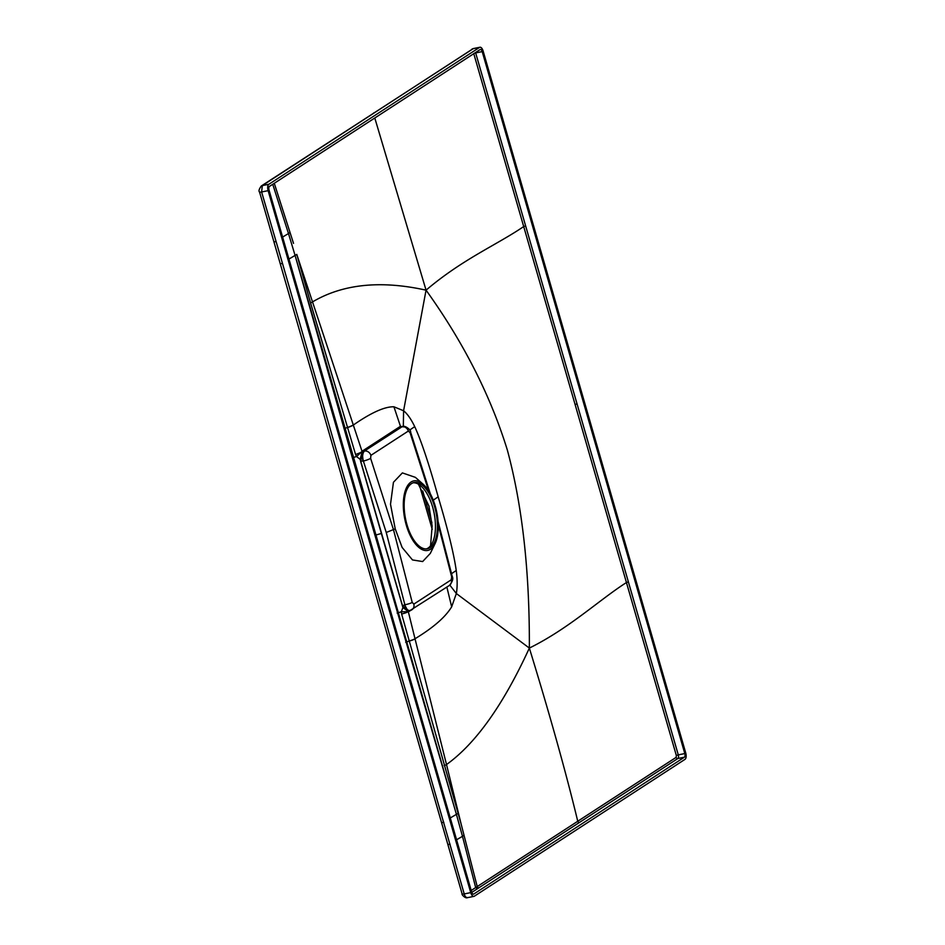 <?xml version="1.0" encoding="UTF-8"?>
<svg xmlns="http://www.w3.org/2000/svg" width="945" height="945" viewBox="0 0 945 945"><rect width="100%" height="100%" fill="white"/><g stroke="black" fill="none" stroke-linecap="round" stroke-linejoin="round"><path stroke-width="1.42" d="M268.841 184.287L479.528 47.415A5.257 2.422 -101.3 0 1 479.942 47.25A5.257 2.422 -101.3 0 1 483.119 51.006L685.727 752.964A5.257 2.422 -101.3 0 1 685.019 759.343L474.319 896.214A5.257 2.422 -101.3 0 1 473.906 896.38A5.257 2.422 -101.3 0 1 470.74 892.623L268.12 190.666A5.257 2.422 -101.3 0 1 268.841 184.287L262.32 185.586L261.611 191.965A3.756 0.591 163.7 0 1 259.544 192.024L462.14 893.958C461.195 894.183 465.401 898.813 467.397 897.679L473.906 896.38M259.544 192.024C258.457 191.138 259.048 189.118 261.316 185.988L473.41 48.549A5.257 2.422 78.7 0 0 472.996 48.727L262.32 185.586A3.756 3.272 -122.9 0 0 261.269 186.023M482.198 51.609L684.806 753.567A3 1.382 -101.3 0 1 684.393 757.205L473.705 894.076A3 1.382 -101.3 0 1 473.469 894.171A3 1.382 -101.3 0 1 471.661 892.033L269.041 190.075A3 1.382 -101.3 0 1 269.455 186.425L480.143 49.553A3 1.382 -101.3 0 1 480.379 49.459A3 1.382 -101.3 0 1 482.198 51.609L475.654 52.908A3 1.382 78.7 0 0 475.536 52.542M467.81 897.514C466.204 897.88 465.011 896.687 464.219 893.923L282.484 263.442A3.756 0.602 163.9 0 1 280.417 263.49M268.12 190.666L261.611 191.965L282.484 263.442M418.422 484.183L428.959 506.059L432.148 526.046L430.542 545.761M431.936 522.786L426.75 504.925L425.144 504.961M422.746 490.975L426.75 504.925M360.647 461.479L381.284 533.122L360.092 458.963M381.284 533.122L360.151 459.317L356.537 456.541L363.069 450.588L400.456 426.289L403.326 426.916L403.586 410.756L426.053 290.162C462.648 259.06 496.928 244.826 523.695 226.552L473.74 53.57M410.413 610.399C408.027 611.037 406.173 609.159 404.85 604.753L402.511 605.816L360.151 459.317L362.041 452.135M450.281 817.957L456.411 814.354L375.968 535L381.343 533.476L402.924 607.517L401.341 611.781L408.311 611.651L411.311 610.127M409.906 610.517C407.744 611.486 405.996 609.572 404.637 604.8L407.72 610.576L402.511 605.816L402.924 607.517A7.879 0.862 39.2 0 0 407.874 610.978L408.016 611.415M428.711 491.022L410.059 432.68L408.346 431.038L370.901 455.36A5.776 5.044 -123 0 0 364.427 451.037C362.49 453.257 362.136 456.6 363.376 461.054L386.245 532.472L395.223 528.869L390.509 504.24L393.439 482.293L402.381 472.902L415.375 477.355L423.183 484.265A35.461 16.337 78.7 0 0 405.984 488.825A35.461 16.337 78.7 0 0 406.267 525.077A35.461 16.337 -101.3 0 0 435.019 543.729L430.329 553.368L422.651 561.554L412.481 559.936L402.121 547.438L395.223 528.869M410.059 432.68A5.776 0.839 -17.7 0 0 410.591 432.089C411.288 429.833 404.625 425.167 402.546 426.443L364.427 451.037L402.239 426.526M370.901 455.36L370.629 458.36A5.776 0.839 162.2 0 1 363.376 461.054L363.163 461.089C361.711 456.163 361.959 452.844 363.908 451.131A0.756 0.65 57 0 1 363.069 450.588M362.36 453.399L360.718 461.006L363.163 461.089L362.207 452.749M288.957 259.036L295.088 255.433L353.572 457.404L356.537 456.541L355.568 454.498A7.879 1.169 -18.6 0 0 362.124 451.639L353.324 425.037C371.208 412.622 384.745 406.539 393.923 406.787L403.586 410.756C407.449 413.91 411.158 419.202 414.713 426.644C421.186 440.594 428.995 463.983 438.161 496.822L433.247 500.165M355.568 454.498L310.586 302.932A7.879 1.288 -18.3 0 0 312.913 301.668C343.106 283.996 380.823 280.157 426.053 290.162C463.44 342.267 490.549 395.601 507.382 450.174C522.384 505.894 529.708 571.855 529.354 648.081C503.366 704.746 475.76 743.573 446.512 764.552L461.195 824.3L458.136 813.432L456.411 814.354L352.355 457.864L353.572 457.404L375.968 535M310.586 302.932L296.777 254.394L295.088 255.433L352.355 457.864M397.148 613.081L401.341 611.781L401.613 614.014A7.879 1.358 -13.6 0 0 408.311 611.651L415.009 638.749C433.282 627.681 445.497 617.038 451.663 606.82L456.34 593.531L529.354 648.081C549.895 714.963 566.031 772.691 577.749 821.264L477.225 886.564L461.195 824.3M401.613 614.014L458.136 813.432M444.138 765.615A7.879 1.24 -13.9 0 0 446.512 764.552L415.044 638.879A7.879 1.323 -14.2 0 1 408.878 641.171L405.665 642.234M408.842 641.053A7.879 1.323 -14.2 0 0 415.009 638.749L415.044 638.879M446.843 586.987L451.663 606.82M408.346 431.038A5.776 5.044 -123 0 0 401.873 426.715L400.456 426.289L393.923 406.787M347.252 427.683A7.879 1.205 -18 0 0 353.324 425.037L296.777 254.394M295.088 255.433L288.485 233.533L282.614 237.077M274.274 183.295L293.529 243.385M628.366 581.872L626.441 582.533L575.103 404.543L577.041 403.869L678.274 754.866L684.806 753.567M577.041 403.869L475.654 52.908L474.484 53.227M529.354 648.081C569.233 628.354 599.39 599.803 626.441 582.533L676.348 755.527L678.274 754.866A3 1.382 -101.3 0 1 677.86 758.516L471.779 892.411M456.411 814.354L462.471 836.313L456.577 839.786M478.95 887.78A1.5 1.311 57 0 1 477.225 886.564L475.678 887.568L462.471 836.313L464.03 835.297M477.414 888.772L475.678 887.568L471.212 890.473M676.348 755.527L676.147 757.347L577.749 821.264A1.5 1.311 57 0 0 579.474 822.445M575.103 404.543L523.695 226.552L525.621 225.89M449.832 585.109L456.34 593.531C457.451 587.152 457.415 579.462 456.234 570.496C453.883 553.876 447.859 529.318 438.161 496.822M451.533 573.686L456.234 570.496M409.681 430.046L414.713 426.644M374.787 117.995L426.053 290.162M272.739 184.287L288.485 233.533L290.056 232.517M423.183 484.265A35.461 16.337 78.7 0 1 435.291 506.225A35.461 16.337 -101.3 0 1 435.019 543.729M430.022 547.687A33.784 15.569 -101.3 0 1 427.376 548.785A33.784 15.569 -101.3 0 1 406.173 521.687A33.784 15.569 -101.3 0 1 411.536 483.616A33.784 15.569 -101.3 0 1 414.182 482.517A33.784 15.569 -101.3 0 1 435.385 509.615A33.784 15.569 -101.3 0 1 430.022 547.687M413.213 482.777A33.784 15.569 -101.3 0 1 433.672 511.056A33.784 15.569 -101.3 0 1 428.061 548.076A33.784 15.569 -101.3 0 1 426.384 548.903M471.933 49.164A3.756 3.272 -123 0 1 472.996 48.727L479.528 47.415M374.61 112.656A3.756 3.272 -123 0 0 373.547 113.093M274.085 177.991A3.756 3.272 -123 0 0 273.022 178.428M272.538 178.983L271.487 179.42M462.152 893.97A3.756 0.614 164.1 0 0 464.219 893.923L470.74 892.623M443.807 822.351A3.756 0.602 163.9 0 1 441.74 822.41M276.129 241.566A3.756 0.591 163.7 0 1 274.062 241.636M450.08 844.239A3.756 0.614 164.1 0 1 448.013 844.275M438.208 524.652L451.675 576.84L451.273 579.781L413.827 604.115L412.209 602.402A5.776 1.004 165.6 0 1 404.85 604.753L386.245 532.472M412.209 602.402L393.557 529.944L370.629 458.36M451.675 576.84A5.776 1.016 -14.5 0 0 452.183 576.214L438.031 521.345M344.004 428.617L347.217 427.553A7.879 1.205 -18 0 0 353.288 424.919M409.587 610.706A0.756 0.65 -123 0 0 409.468 611.32M413.827 604.115A5.776 5.044 57 0 1 411.949 609.749M451.273 579.781A5.776 5.044 57 0 1 449.395 585.428M676.147 757.347A1.5 1.311 57 0 0 677.86 758.516L684.393 757.205M473.41 48.549L479.942 47.25M432.243 529.401L419.698 485.978M430.294 493.751L410.591 432.089M406.704 610.222L405.24 609.147L406.704 610.222M409.823 610.659L449.347 585.463C452.56 581.777 453.505 578.694 452.183 576.214M402.546 426.443L401.944 426.549M361.226 456.435L361.829 454.332L361.226 456.435"/></g></svg>
